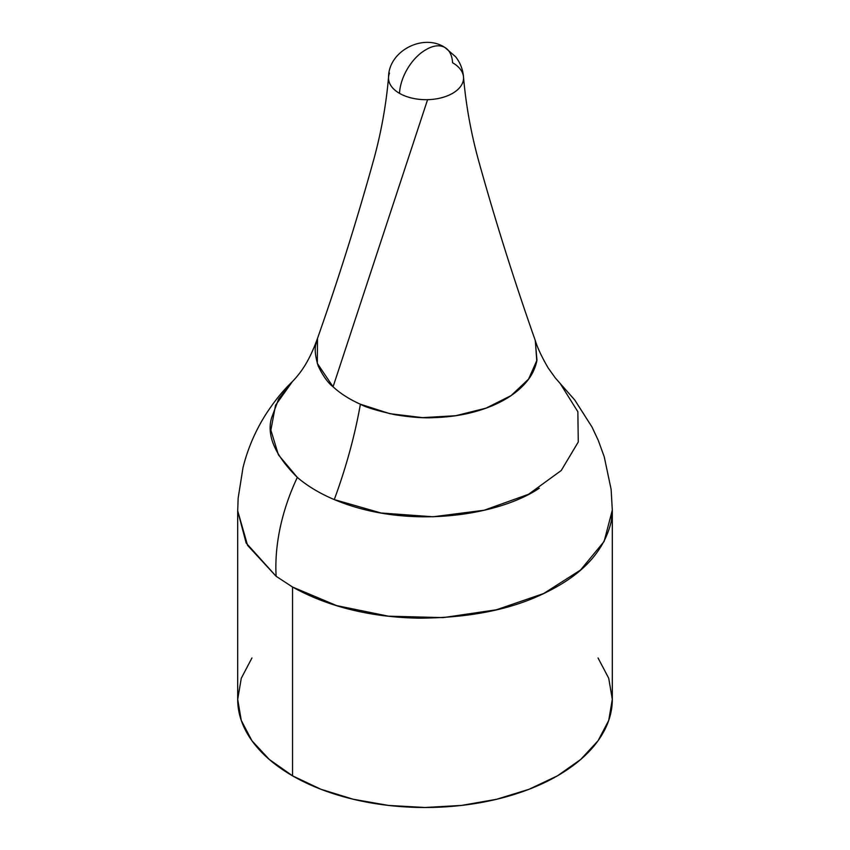 <?xml version="1.0" encoding="UTF-8"?>
<svg xmlns="http://www.w3.org/2000/svg" width="850" height="850" viewBox="0 0 850 850"><rect width="100%" height="100%" fill="white"/><g stroke="black" fill="none" stroke-linecap="round" stroke-linejoin="round"><path stroke-width="1.27" d="M560.044 383.254L577.851 411.719L578.276 441.979L561.234 470.517L528.53 494.286L484.118 510.244L433.096 516.779L381.129 513.007L334.273 499.587A294.982 141.621 113.2 0 0 360.389 404.217C365.511 407.192 377.007 410.678 394.889 414.694C410.412 417.212 423.172 418.211 433.181 417.679C446.994 417.233 459.489 415.608 470.666 412.803C482.811 409.796 493.531 405.748 502.817 400.658C512.168 395.558 519.817 389.576 525.778 382.702C531.346 376.391 535.011 369.187 536.786 361.101L535.33 340.638C514.356 281.148 495.476 221.276 478.688 161.001C471.049 133.322 465.991 105.379 463.516 77.159C462.963 69.657 460.339 62.868 455.653 56.791L444.964 47.536C423.47 33.076 388.588 50.787 388.556 77.159C386.134 104.922 381.193 132.419 373.724 159.651C357.096 219.64 338.353 279.225 317.496 338.417L316.136 343.389C314.436 348.362 315.116 355.863 318.166 365.904C322.894 375.806 327.866 382.776 333.072 386.803L427.582 99.673A37.517 21.654 180 0 1 399.511 93.351A36.869 21.293 -60 0 1 425.542 49.938L426.53 49.364A36.869 21.293 -60 0 1 444.943 47.526A36.869 21.293 120 0 0 426.53 49.364L425.542 49.938A36.869 21.293 120 0 0 399.511 93.351A37.517 21.654 0 0 0 427.582 99.673A37.517 21.654 0 0 0 463.123 81.281M539.251 488.219C499.449 515.366 407.851 530.591 334.273 499.587C319.812 493.457 307.487 486.062 297.319 477.402A176.991 122.591 123 0 0 276.123 576.289L292.549 587.031L336.717 605.625L388.45 616.186L443.147 617.621L496.4 609.79L543.681 593.523L580.561 570.01L604.127 541.439L612.298 510.106M444.943 47.526A36.869 21.293 -60 0 1 452.561 62.719A37.517 21.654 180 0 1 463.207 75.119A37.517 21.654 180 0 1 427.582 99.673L333.072 386.803C340.404 393.55 349.509 399.362 360.389 404.217L389.874 413.684L422.503 417.637L455.653 415.724L486.041 408.149L511.158 395.558L528.594 379.079L536.945 360.23L535.277 340.669M389.502 73.121A37.517 21.654 0 0 0 399.511 93.351A37.517 21.654 180 0 1 388.609 79.496M251.94 657.974L241.283 678.258L237.692 699.359A187.308 108.141 0 0 0 292.549 775.827L320.939 789.278L353.313 799.266L388.461 805.418L425 807.5L461.539 805.418L496.687 799.266L529.061 789.278L557.451 775.827L580.741 759.433L598.06 740.743L608.717 720.449L612.308 699.359L612.308 510.074L611.373 520.869C604.732 550.088 583.684 573.569 548.207 591.313C514.091 608.993 470.9 617.939 418.657 618.173C392.201 617.631 340.754 613.966 292.549 587.031L292.549 775.827A187.308 108.141 0 0 0 496.687 799.266A187.308 108.141 0 0 0 612.308 699.359L608.717 678.258L598.06 657.974M237.713 510.903L247.562 545.339L276.123 576.289L246.139 543.001L237.692 510.935M237.692 511.031L237.692 699.359L241.283 720.449L251.94 740.743L269.259 759.433L292.549 775.827L292.549 587.031M317.496 338.438L317.326 363.418L333.072 386.803C340.404 393.55 349.509 399.362 360.389 404.217A294.982 141.621 -66.8 0 1 334.273 499.587C319.812 493.457 307.487 486.062 297.319 477.402C274.964 455.186 266.39 435.328 271.596 417.817L278.662 398.969L292.209 381.788C302.6 371.036 310.112 358.774 317.496 338.417M276.123 576.289A176.991 122.591 -57 0 1 297.319 477.402L278.407 454.835L270.874 430.121L275.538 405.269L292.071 382.064M612.308 510.064L611.129 489.419L604.233 456.779L598.283 440.417L591.972 426.966L574.749 399.999L555.231 377.857L548.261 368.071C541.811 357.053 537.497 347.905 535.33 340.638M237.692 511.041L238.149 498.185L243.004 467.617C247.594 449.193 254.915 431.906 264.956 415.735C273.572 402.188 282.657 390.873 292.198 381.788"/></g></svg>
